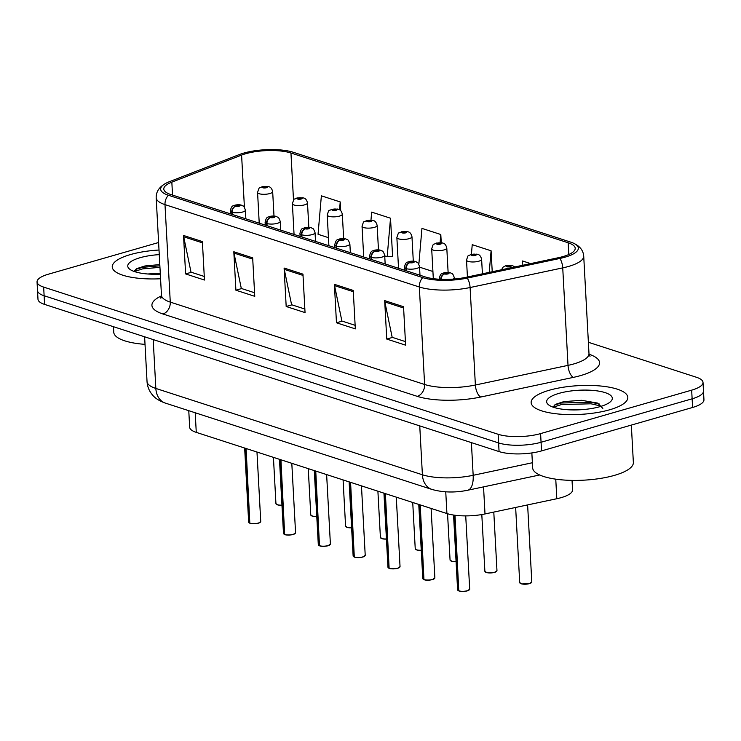 <?xml version="1.0" encoding="UTF-8"?>
<svg xmlns="http://www.w3.org/2000/svg" width="741" height="741" viewBox="0 0 741 741"><rect width="100%" height="100%" fill="white"/><g stroke="black" fill="none" stroke-linecap="round" stroke-linejoin="round"><path stroke-width="1.11" d="M572.033 480.39L572.552 489.894A30.251 8.994 176.9 0 1 556.815 498.721L485.003 513.948A30.251 8.994 176.9 0 1 446.925 513.55L196.272 432.374A30.251 8.994 176.9 0 1 189.668 427.214L188.77 410.681M130.407 254.58A48.406 14.394 -3.1 0 0 112.243 266.964A48.406 14.394 -3.1 0 0 160.575 278.764A48.406 14.394 -3.1 0 1 112.243 266.964A48.406 14.394 -3.1 0 1 130.407 254.58A48.406 14.394 -3.1 0 1 159.019 250.023A48.406 14.394 -3.1 0 0 130.407 254.58M549.313 390.238A48.406 14.394 -3.1 0 0 531.149 402.632A48.406 14.394 -3.1 0 0 558.881 414.062A48.406 14.394 -3.1 0 0 609.658 409.782A48.406 14.394 -3.1 0 0 627.812 397.389A48.406 14.394 -3.1 0 0 600.09 385.959A48.406 14.394 -3.1 0 0 549.313 390.238A48.406 14.394 -3.1 0 0 531.149 402.632A48.406 14.394 -3.1 0 0 558.881 414.062A48.406 14.394 -3.1 0 0 609.658 409.782A48.406 14.394 -3.1 0 0 627.812 397.389A48.406 14.394 -3.1 0 0 600.09 385.959A48.406 14.394 -3.1 0 0 549.313 390.238M245.66 153.739A32.271 9.596 176.9 0 1 290.954 153.007L568.171 242.789A32.271 9.596 176.9 0 1 575.211 248.281A32.271 9.596 176.9 0 1 558.427 257.701L465.793 277.347A32.271 9.596 176.9 0 1 425.177 276.912L170.838 194.54A32.271 9.596 176.9 0 1 163.798 189.048A32.271 9.596 176.9 0 1 171.838 182.147L241.594 155.091A32.271 9.596 176.9 0 1 245.66 153.739M243.706 153.1A35.401 10.522 -3.1 0 0 239.25 154.591L169.485 181.647A35.401 10.522 -3.1 0 0 165.632 183.416A35.401 10.522 -3.1 0 0 168.402 195.244L422.731 277.616A35.401 10.522 -3.1 0 0 467.284 278.088L559.927 258.442A35.401 10.522 -3.1 0 0 572.774 242.881A35.401 10.522 -3.1 0 0 570.607 242.085L293.39 152.303A35.401 10.522 -3.1 0 0 243.706 153.1M158.611 242.511L48.397 274.198A30.251 8.994 -3.1 0 0 37.05 281.941L37.986 299.253A30.251 8.994 -3.1 0 0 44.59 304.403L499.073 451.584A30.251 8.994 -3.1 0 0 541.532 450.908L692.603 407.467L692.131 398.806A30.251 8.994 -3.1 0 0 703.478 391.063A30.251 8.994 -3.1 0 1 692.131 398.806L541.069 442.257L692.131 398.806L691.659 390.155A30.251 8.994 -3.1 0 0 703.014 382.412A30.251 8.994 -3.1 0 0 696.41 377.262L588.382 342.277M499.073 451.584L498.6 442.933A30.251 8.994 -3.1 0 0 541.069 442.257A30.251 8.994 -3.1 0 1 498.6 442.933L44.127 295.752L498.6 442.933L498.137 434.282A30.251 8.994 -3.1 0 0 540.597 433.596L691.659 390.155M37.522 290.592A30.251 8.994 -3.1 0 0 44.127 295.752A30.251 8.994 -3.1 0 1 37.522 290.592M391.628 256.358L392.6 256.673L390.516 218.215L371.658 212.111L370.972 220.096M37.05 281.941A30.251 8.994 -3.1 0 0 43.654 287.1L498.137 434.282M403.539 306.718L405.614 345.176L386.756 339.063L384.681 300.614L403.539 306.718M252.672 257.859L254.756 296.317L235.897 290.203L233.813 251.755L252.672 257.859M202.386 241.575L204.46 280.033L185.611 273.92L183.527 235.462L202.386 241.575M353.244 290.435L355.328 328.884L336.47 322.78L334.386 284.322L353.244 290.435M302.958 274.142L305.042 312.6L286.183 306.496L284.099 268.038L302.958 274.142M530.63 263.592L522.525 260.971L522.146 265.389M340.703 210.639L340.23 201.932L321.372 195.828L318.046 234.286L328.448 237.648M492.228 271.734L491.098 250.791L472.239 244.678L471.406 254.256M441.247 242.715L440.802 234.508L421.944 228.395L418.85 264.194M286.183 306.496L291.917 304.847M304.847 309.034L291.593 304.736L284.266 269.344A8.068 6.095 -72.1 0 1 284.099 268.038M336.47 322.78L342.212 321.131M355.134 325.318L341.888 321.02L334.562 285.628A8.068 6.095 -72.1 0 1 334.386 284.322M185.611 273.92L191.345 272.271M204.275 276.458L191.021 272.169L183.694 236.777A8.068 6.095 -72.1 0 1 183.527 235.462M235.897 290.203L241.631 288.555M254.561 292.741L241.307 288.453L233.98 253.061A8.068 6.095 -72.1 0 1 233.813 251.755M386.756 339.063L392.498 337.414M405.429 341.601L392.174 337.312L384.848 301.92A8.068 6.095 -72.1 0 1 384.681 300.614M432.92 271.484L419.554 267.158M440.802 234.508L440.108 242.622M390.516 218.215L387.191 256.673L384.727 255.877M387.191 256.673L392.582 256.293M340.23 201.932L339.554 209.777M491.098 250.791L489.227 272.373M692.603 407.467A30.251 8.994 -3.1 0 0 703.95 399.723L703.014 382.412M268.631 186.667A5.039 3.677 106.3 0 0 268.427 186.602A5.039 3.677 106.3 0 0 266.76 186.63A2.519 0.75 -3.1 0 0 263.287 186.713A2.519 0.75 -3.1 0 0 262.898 187.788A2.519 0.75 -3.1 0 0 266.436 187.723A2.519 0.75 -3.1 0 0 266.89 186.676L265.491 187.427L263.852 187.269L266.76 186.63M266.89 186.676A5.039 3.937 -70.2 0 1 268.863 186.741C270.641 187.038 271.91 188.668 272.669 191.613A7.567 2.251 176.9 0 1 269.835 193.549A7.567 2.251 176.9 0 1 261.897 194.225A7.567 2.251 176.9 0 1 257.572 192.438C259.878 185.361 258.674 189.159 262.157 186.667L268.427 186.602M249.912 523.266L248.661 522.146A6.048 1.797 -3.1 0 0 249.819 523.118L246.105 448.509M232.266 214.436L232.155 212.278A5.039 3.677 -73.7 0 1 235.684 206.294A2.519 0.75 -3.1 0 0 239.158 206.22A2.519 0.75 -3.1 0 0 239.547 205.146A2.519 0.75 -3.1 0 0 236.009 205.201A2.519 0.75 -3.1 0 0 235.545 206.248L238.593 205.655L235.684 206.294M235.545 206.248A5.039 3.937 109.8 0 0 231.738 212.148A7.567 2.251 176.9 0 1 230.294 210.926L230.451 213.853M231.859 214.306L231.738 212.148M249.819 523.118L245.771 448.398M260.378 522.155A5.845 1.741 176.9 0 1 258.359 523.183A5.845 1.741 176.9 0 1 250.31 523.368L250.152 523.22A6.048 1.797 -3.1 0 0 258.47 523.035A6.048 1.797 -3.1 0 0 260.739 521.488L258.405 523.192C253.82 523.85 251.097 523.906 250.245 523.368M303.458 197.94A5.039 3.677 106.3 0 0 303.254 197.875A5.039 3.677 106.3 0 0 301.578 197.912A2.519 0.75 -3.1 0 0 298.114 197.986A2.519 0.75 -3.1 0 0 297.715 199.06A2.519 0.75 -3.1 0 0 301.254 199.005A2.519 0.75 -3.1 0 0 301.717 197.958L298.679 198.551L301.578 197.912M301.717 197.958A5.039 3.937 -70.2 0 1 303.68 198.014C305.459 198.319 306.737 199.95 307.496 202.895A7.567 2.251 176.9 0 1 304.662 204.831A7.567 2.251 176.9 0 1 296.724 205.498A7.567 2.251 176.9 0 1 292.389 203.71C294.696 196.643 293.492 200.431 296.984 197.949L303.254 197.875M338.276 209.221A5.039 3.677 106.3 0 0 338.081 209.157A5.039 3.677 106.3 0 0 336.405 209.184A2.519 0.75 -3.1 0 0 332.941 209.268A2.519 0.75 -3.1 0 0 332.542 210.342A2.519 0.75 -3.1 0 0 336.081 210.287A2.519 0.75 -3.1 0 0 336.544 209.231L333.506 209.833L336.405 209.184M336.544 209.231A5.039 3.937 -70.2 0 1 338.507 209.295C340.286 209.601 341.555 211.222 342.323 214.177A7.567 2.251 176.9 0 1 339.48 216.113A7.567 2.251 176.9 0 1 331.551 216.78A7.567 2.251 176.9 0 1 327.216 214.992C329.523 207.915 328.319 211.713 331.801 209.231L338.081 209.157M373.103 220.503A5.039 3.677 106.3 0 0 372.908 220.429A5.039 3.677 106.3 0 0 371.232 220.466A2.519 0.75 -3.1 0 0 367.758 220.54A2.519 0.75 -3.1 0 0 367.369 221.615A2.519 0.75 -3.1 0 0 370.908 221.559A2.519 0.75 -3.1 0 0 371.371 220.512L368.323 221.105L371.232 220.466M371.371 220.512A5.039 3.937 -70.2 0 1 373.334 220.568C375.113 220.874 376.382 222.504 377.15 225.449A7.567 2.251 176.9 0 1 374.307 227.385A7.567 2.251 176.9 0 1 366.378 228.052A7.567 2.251 176.9 0 1 362.043 226.264C364.35 219.197 363.146 222.985 366.628 220.503L372.908 220.429M407.93 231.776A5.039 3.677 106.3 0 0 407.726 231.711A5.039 3.677 106.3 0 0 406.059 231.748A2.519 0.75 -3.1 0 0 402.585 231.822A2.519 0.75 -3.1 0 0 402.196 232.896A2.519 0.75 -3.1 0 0 405.735 232.841A2.519 0.75 -3.1 0 0 406.188 231.785L404.79 232.535L403.15 232.387L406.059 231.748M406.188 231.785A5.039 3.937 -70.2 0 1 408.161 231.85C409.94 232.155 411.209 233.776 411.968 236.731A7.567 2.251 176.9 0 1 409.134 238.667A7.567 2.251 176.9 0 1 401.196 239.334A7.567 2.251 176.9 0 1 396.87 237.546C399.177 230.479 397.973 234.267 401.455 231.785L407.726 231.711M284.739 534.539L283.488 533.418A6.048 1.797 -3.1 0 0 284.646 534.4L280.932 459.791M267.093 225.718L266.973 223.56A5.039 3.677 -73.7 0 1 270.511 217.576A2.519 0.75 -3.1 0 0 273.975 217.493A2.519 0.75 -3.1 0 0 274.374 216.418A2.519 0.75 -3.1 0 0 270.835 216.483A2.519 0.75 -3.1 0 0 270.372 217.53L271.78 216.78L273.41 216.937L270.511 217.576M270.372 217.53A5.039 3.937 109.8 0 0 266.565 223.421A7.567 2.251 176.9 0 1 265.111 222.207L265.278 225.125M266.686 225.588L266.565 223.421M284.646 534.4L280.598 459.679M295.196 533.437A5.845 1.741 176.9 0 1 293.186 534.465A5.845 1.741 176.9 0 1 285.137 534.65L284.97 534.502A6.048 1.797 -3.1 0 0 293.297 534.317A6.048 1.797 -3.1 0 0 295.566 532.76L293.232 534.465C288.638 535.132 285.924 535.187 285.072 534.65M319.566 545.821L318.306 544.7A6.048 1.797 -3.1 0 0 319.473 545.672L315.749 471.063M301.92 237L301.8 234.832A5.039 3.677 -73.7 0 1 305.338 228.849A2.519 0.75 -3.1 0 0 308.802 228.774A2.519 0.75 -3.1 0 0 309.201 227.7A2.519 0.75 -3.1 0 0 305.663 227.756A2.519 0.75 -3.1 0 0 305.199 228.812L308.237 228.209L305.338 228.849M305.199 228.812A5.039 3.937 109.8 0 0 301.392 234.702A7.567 2.251 176.9 0 1 299.938 233.48L300.096 236.407M301.504 236.861L301.392 234.702M319.473 545.672L315.425 470.961M328.004 545.747A5.845 1.741 176.9 0 1 319.964 545.922L319.797 545.784A6.048 1.797 -3.1 0 0 328.124 545.589A6.048 1.797 -3.1 0 0 330.393 544.042L328.05 545.747C323.465 546.404 320.751 546.469 319.899 545.922M354.393 557.102L353.133 555.972A6.048 1.797 -3.1 0 0 354.291 556.954L350.576 482.345M336.747 248.272L336.627 246.114A5.039 3.677 -73.7 0 1 340.156 240.13A2.519 0.75 -3.1 0 0 343.629 240.056A2.519 0.75 -3.1 0 0 344.019 238.982A2.519 0.75 -3.1 0 0 340.48 239.037A2.519 0.75 -3.1 0 0 340.026 240.084L343.064 239.491L340.156 240.13M340.026 240.084A5.039 3.937 109.8 0 0 336.219 245.975A7.567 2.251 176.9 0 1 334.765 244.762L334.923 247.679M336.331 248.142L336.219 245.975M354.291 556.954L350.252 482.234M364.85 555.991A5.845 1.741 176.9 0 1 362.831 557.019A5.845 1.741 176.9 0 1 354.782 557.204L354.624 557.056A6.048 1.797 -3.1 0 0 362.951 556.871A6.048 1.797 -3.1 0 0 365.22 555.324L362.877 557.019C358.292 557.686 355.569 557.741 354.717 557.204M147.718 273.994L160.269 273.197M159.269 254.626A32.882 9.781 -3.1 0 0 140.086 257.711A32.882 9.781 -3.1 0 0 129.545 269.076A32.882 9.781 -3.1 0 0 160.325 274.151M159.806 264.583L144.903 265.963L136.752 268.631L134.01 271.41M113.466 326.707L113.762 332.255A50.425 14.996 -3.1 0 0 145.023 344.361M134.316 271.521L142.624 268.881L159.954 267.334M135.529 269.4L142.541 267.353L159.871 265.806M531.853 452.927L532.668 467.923A50.425 14.996 -3.1 0 0 561.548 479.835A50.425 14.996 -3.1 0 0 614.446 475.37A50.425 14.996 -3.1 0 0 633.36 462.467L631.332 425.084M566.624 409.653L585.853 409.301M558.983 393.369A32.882 9.781 -3.1 0 0 548.451 404.743A32.882 9.781 -3.1 0 0 599.978 406.652A32.882 9.781 -3.1 0 0 610.843 401.363A32.882 9.781 -3.1 0 0 597.987 391.007A32.882 9.781 -3.1 0 0 558.983 393.369M602.831 408.374L597.607 403.076L581.555 400.297L563.808 401.622L555.648 404.299L552.916 407.078M553.212 407.18L561.521 404.54L590.985 403.799L601.516 406.179M554.425 405.058L561.437 403.011L590.901 402.27L599.747 404.104M442.757 243.057A5.039 3.677 106.3 0 0 442.553 242.992A5.039 3.677 106.3 0 0 440.876 243.02A2.519 0.75 -3.1 0 0 437.412 243.104A2.519 0.75 -3.1 0 0 437.014 244.178A2.519 0.75 -3.1 0 0 440.552 244.113A2.519 0.75 -3.1 0 0 441.015 243.067L439.608 243.817L437.977 243.659L440.876 243.02M441.015 243.067A5.039 3.937 -70.2 0 1 442.979 243.131C444.757 243.428 446.036 245.058 446.795 248.003A7.567 2.251 176.9 0 1 443.961 249.939A7.567 2.251 176.9 0 1 436.023 250.615A7.567 2.251 176.9 0 1 431.688 248.828C433.994 241.751 432.79 245.549 436.282 243.057L442.553 242.992M477.575 254.33A5.039 3.677 106.3 0 0 477.38 254.265A5.039 3.677 106.3 0 0 475.703 254.302A2.519 0.75 -3.1 0 0 472.239 254.376A2.519 0.75 -3.1 0 0 471.841 255.45A2.519 0.75 -3.1 0 0 475.379 255.395A2.519 0.75 -3.1 0 0 475.842 254.348L472.804 254.941L475.703 254.302M475.842 254.348A5.039 3.937 -70.2 0 1 477.806 254.404C479.584 254.709 480.853 256.34 481.622 259.285A7.567 2.251 176.9 0 1 478.779 261.221A7.567 2.251 176.9 0 1 470.85 261.888A7.567 2.251 176.9 0 1 466.515 260.1C468.821 253.033 467.617 256.821 471.1 254.339L477.38 254.265M512.402 265.611A5.039 3.677 106.3 0 0 512.207 265.547A5.039 3.677 106.3 0 0 510.53 265.574A2.519 0.75 -3.1 0 0 507.057 265.658A2.519 0.75 -3.1 0 0 506.668 266.732A2.519 0.75 -3.1 0 0 510.206 266.677A2.519 0.75 -3.1 0 0 510.669 265.621L509.262 266.371L507.622 266.223L510.53 265.574M510.669 265.621A5.039 3.937 -70.2 0 1 512.633 265.686L514.754 266.964M389.21 568.375L387.96 567.254A6.048 1.797 -3.1 0 0 389.118 568.227L385.403 493.617M371.565 259.554L371.454 257.386A5.039 3.677 -73.7 0 1 374.983 251.412A2.519 0.75 -3.1 0 0 378.456 251.329A2.519 0.75 -3.1 0 0 378.846 250.254A2.519 0.75 -3.1 0 0 375.307 250.31A2.519 0.75 -3.1 0 0 374.844 251.366L376.252 250.615L377.891 250.764L374.983 251.412M374.844 251.366A5.039 3.937 109.8 0 0 371.037 257.257A7.567 2.251 176.9 0 1 369.592 256.034L369.75 258.961M371.158 259.415L371.037 257.257M389.118 568.227L385.07 493.515M397.658 568.301A5.845 1.741 176.9 0 1 389.609 568.477L389.451 568.338A6.048 1.797 -3.1 0 0 397.769 568.143A6.048 1.797 -3.1 0 0 400.038 566.596L397.704 568.301C393.119 568.958 390.396 569.023 389.544 568.486M424.037 579.657L422.787 578.536A6.048 1.797 -3.1 0 0 423.945 579.508L420.23 504.899M406.392 270.826L406.272 268.668A5.039 3.677 -73.7 0 1 409.81 262.685A2.519 0.75 -3.1 0 0 413.274 262.61A2.519 0.75 -3.1 0 0 413.673 261.536A2.519 0.75 -3.1 0 0 410.134 261.592A2.519 0.75 -3.1 0 0 409.671 262.638L412.709 262.045L409.81 262.685M409.671 262.638A5.039 3.937 109.8 0 0 405.864 268.538A7.567 2.251 176.9 0 1 404.41 267.316L404.567 270.243M405.985 270.697L405.864 268.538M423.945 579.508L419.897 504.788M434.495 578.545A5.845 1.741 176.9 0 1 432.485 579.573A5.845 1.741 176.9 0 1 424.436 579.758L424.269 579.61A6.048 1.797 -3.1 0 0 432.596 579.425A6.048 1.797 -3.1 0 0 434.865 577.878L432.531 579.582C427.937 580.24 425.223 580.296 424.371 579.758M458.864 590.929L457.605 589.808A6.048 1.797 -3.1 0 0 458.772 590.79L455.002 515.254M441.099 279.329A5.039 3.677 -73.7 0 1 444.637 273.966A2.519 0.75 -3.1 0 0 448.101 273.883A2.519 0.75 -3.1 0 0 448.5 272.808A2.519 0.75 -3.1 0 0 444.961 272.873A2.519 0.75 -3.1 0 0 444.498 273.92L445.906 273.17L447.536 273.327L444.637 273.966M444.498 273.92A5.039 3.937 109.8 0 0 440.682 279.311M458.772 590.79L454.678 515.208M469.322 589.827A5.845 1.741 176.9 0 1 467.302 590.855A5.845 1.741 176.9 0 1 459.263 591.04L459.096 590.892A6.048 1.797 -3.1 0 0 467.423 590.707A6.048 1.797 -3.1 0 0 469.692 589.16L467.349 590.855C462.764 591.522 460.05 591.577 459.198 591.04M195.207 412.765L196.272 432.374M445.749 491.829L446.925 513.55M483.54 486.883L485.003 513.948M555.759 479.158L556.815 498.721M290.954 153.007L293.51 200.163M589.067 354.244A50.425 14.996 176.9 0 1 580.666 375.567A50.425 14.996 176.9 0 1 573.358 377.382L480.724 397.028A50.425 14.996 176.9 0 1 417.257 396.352L162.927 313.98A50.425 14.996 176.9 0 1 161.464 295.881M559.927 258.442A10.087 4.474 78 0 1 562.734 267.881L568.014 365.369A40.338 11.995 -3.1 0 0 573.858 363.924A40.338 11.995 -3.1 0 0 588.993 353.596L590.021 356.412M422.731 277.616A10.087 7.614 107.9 0 0 419.332 286.989L164.993 204.618A10.087 7.614 -72.1 0 1 168.402 195.244M467.284 278.088A10.087 4.474 78 0 1 470.1 287.527A40.338 11.995 176.9 0 1 419.332 286.989L424.612 384.477A40.338 11.995 -3.1 0 0 475.379 385.014L568.014 365.369A10.087 4.474 -102 0 0 573.358 377.382M162.927 313.98A10.087 7.614 -72.1 0 0 170.273 302.106L164.993 204.618A40.338 11.995 176.9 0 1 156.184 197.754L161.464 295.242A40.338 11.995 -3.1 0 0 170.273 302.106L424.612 384.477A10.087 7.614 -72.1 0 1 417.257 396.352M572.774 242.881C579.582 245.771 583.232 250.18 583.713 256.108A40.338 11.995 176.9 0 1 562.734 267.881L470.1 287.527L475.379 385.014A10.087 4.474 -102 0 0 480.724 397.028M43.654 287.1L44.59 304.403M540.597 433.596L541.532 450.908M568.171 242.789L568.801 254.506M241.594 155.091L244.419 207.332M171.838 182.147L172.533 195.096M303.032 275.42L284.266 269.344M252.737 259.137L233.98 253.061M202.45 242.853L183.694 236.777M353.318 291.704L334.562 285.628M403.604 307.997L384.848 301.92M165.363 403.104A20.164 15.237 -72.1 0 1 155.842 388.441L422.398 474.768A40.338 11.995 -3.1 0 0 473.166 475.305A20.164 8.948 78 0 1 467.701 490.236C455.067 492.821 443.137 492.552 431.92 489.43L165.363 403.104C159.537 401.057 155.277 398.389 152.59 395.083C149.228 391.202 147.376 386.7 147.033 381.569A40.338 11.995 -3.1 0 0 155.842 388.441L153.192 339.573M532.381 462.745L473.166 475.305L471.396 442.618M431.92 489.43A20.164 15.237 -72.1 0 1 422.398 474.768L419.749 425.899M276.374 504.278A5.845 1.741 176.9 0 0 281.96 505.26L277.968 504.992L275.939 503.648A6.048 1.797 -3.1 0 0 281.95 505.13M249.847 523.211A5.845 1.741 176.9 0 1 249.096 522.766M245.864 218.845L245.391 210.111A7.567 2.251 176.9 0 1 242.557 212.046A7.567 2.251 176.9 0 1 232.155 212.278M311.201 515.551A5.845 1.741 176.9 0 0 316.787 516.533L312.795 516.273L310.766 514.93A6.048 1.797 -3.1 0 0 316.778 516.403M346.028 526.832A5.845 1.741 176.9 0 0 351.605 527.814L347.622 527.555L345.584 526.203A6.048 1.797 -3.1 0 0 351.605 527.685M386.431 539.105L382.449 538.827L380.411 537.484A6.048 1.797 -3.1 0 0 386.422 538.957M386.431 539.096A5.845 1.741 176.9 0 1 380.855 538.105M415.673 549.387A5.845 1.741 176.9 0 0 421.259 550.368L417.266 550.109L415.238 548.766A6.048 1.797 -3.1 0 0 421.249 550.239M284.674 534.493A5.845 1.741 176.9 0 1 283.923 534.048M280.691 230.118L280.218 221.383A7.567 2.251 176.9 0 1 277.384 223.319A7.567 2.251 176.9 0 1 266.973 223.56M330.023 544.709A5.845 1.741 176.9 0 1 328.087 545.719M319.501 545.765A5.845 1.741 176.9 0 1 318.75 545.32M315.518 241.399L315.045 232.665A7.567 2.251 176.9 0 1 312.202 234.601A7.567 2.251 176.9 0 1 301.8 234.832M354.328 557.047A5.845 1.741 176.9 0 1 353.577 556.602M350.345 252.681L349.872 243.937A7.567 2.251 176.9 0 1 347.029 245.873A7.567 2.251 176.9 0 1 336.627 246.114M456.085 561.659L452.093 561.382L450.065 560.039A6.048 1.797 -3.1 0 0 456.076 561.521M456.085 561.65A5.845 1.741 176.9 0 1 450.5 560.668M484.883 571.32A6.048 1.797 -3.1 0 0 488.356 572.747A6.048 1.797 -3.1 0 0 494.701 572.209A6.048 1.797 -3.1 0 0 496.97 570.663L494.627 572.367L486.92 572.663L484.883 571.32L481.807 514.56M494.58 572.367A5.845 1.741 176.9 0 1 485.327 571.941M496.6 571.33A5.845 1.741 176.9 0 1 494.664 572.339M519.71 582.593A6.048 1.797 -3.1 0 0 523.174 584.028A6.048 1.797 -3.1 0 0 529.528 583.491A6.048 1.797 -3.1 0 0 531.797 581.944L529.454 583.649L521.747 583.945L519.71 582.593L515.643 507.455M529.407 583.639A5.845 1.741 176.9 0 1 520.154 583.223M531.427 582.611A5.845 1.741 176.9 0 1 529.491 583.621M399.677 567.263A5.845 1.741 176.9 0 1 397.741 568.273M389.145 568.328A5.845 1.741 176.9 0 1 388.395 567.875M385.163 263.953L384.69 255.219A7.567 2.251 176.9 0 1 381.856 257.155A7.567 2.251 176.9 0 1 371.454 257.386M423.972 579.601A5.845 1.741 176.9 0 1 423.222 579.156M419.99 275.235L419.517 266.501A7.567 2.251 176.9 0 1 416.683 268.437A7.567 2.251 176.9 0 1 406.272 268.668M458.799 590.883A5.845 1.741 176.9 0 1 458.049 590.438M454.409 279.005L454.344 277.773A7.567 2.251 176.9 0 1 453.103 279.107M439.635 279.264A7.567 2.251 176.9 0 1 439.237 278.597L439.274 279.246M165.632 183.416C159.185 187.019 156.036 191.799 156.184 197.754M583.713 256.108L588.993 353.596M161.464 295.242L160.751 298.151L162.075 297.104M147.033 381.569L144.615 336.794M539.67 474.972L467.701 490.236M275.939 503.648L273.429 457.354M259.23 223.171L257.572 192.438M273.994 216.02L272.669 191.613M260.739 521.488L256.979 452.029M245.391 210.111C243.307 204.173 242.965 206.628 242.196 205.479C240.39 204.618 237.954 204.516 234.878 205.164C233.776 206.387 231.803 204.118 230.294 210.926M248.661 522.146L244.65 448.036M310.766 514.93L308.256 468.636M294.057 234.452L292.389 203.71M308.821 227.302L307.496 202.895M345.584 526.203L343.083 479.918M328.884 245.725L327.216 214.992M343.648 238.583L342.323 214.177M380.411 537.484L377.901 491.19M363.711 257.007L362.043 226.264M378.466 249.856L377.15 225.449M415.238 548.766L412.728 502.472M398.528 268.279L396.87 237.546M413.293 261.138L411.968 236.731M295.566 532.76L291.806 463.31M280.218 221.383C278.134 215.455 277.782 217.91 277.014 216.761C275.217 215.9 272.781 215.788 269.705 216.437C268.594 217.669 266.621 215.399 265.111 222.207M283.488 533.418L279.468 459.318M330.393 544.042L326.633 474.592M315.045 232.665C312.952 226.727 312.609 229.191 311.841 228.033C310.044 227.172 307.598 227.07 304.523 227.719C303.421 228.941 301.448 226.681 299.938 233.48M318.306 544.7L314.295 470.591M365.22 555.324L361.46 485.864M349.872 243.937C347.779 238.009 347.436 240.464 346.668 239.315C344.861 238.454 342.425 238.343 339.35 239C338.248 240.223 336.275 237.954 334.765 244.762M353.133 555.972L349.122 481.872M450.065 560.039L447.555 513.745M433.309 278.672L431.688 248.828M448.12 272.41L446.795 248.003M467.432 276.995L466.515 260.1M482.41 273.818L481.622 259.285M496.97 570.663L493.793 512.087M501.5 269.77L503.074 267.149L505.927 265.621L512.207 265.547M531.797 581.944L527.62 504.908M400.038 566.596L396.278 497.146M384.69 255.219C382.606 249.291 382.254 251.745 381.495 250.597C379.688 249.736 377.252 249.624 374.177 250.273C373.075 251.505 371.102 249.235 369.592 256.034M387.96 567.254L383.949 493.145M434.865 577.878L431.105 508.419M419.517 266.501C417.433 260.563 417.081 263.018 416.312 261.869C414.515 261.008 412.079 260.906 409.004 261.554C407.893 262.777 405.92 260.508 404.41 267.316M422.787 578.536L418.767 504.426M469.692 589.16L465.728 515.884M454.344 277.773C452.251 271.845 451.908 274.3 451.139 273.151C449.342 272.29 446.897 272.179 443.822 272.827C442.72 274.059 440.747 271.79 439.237 278.597M457.605 589.808L453.557 515.051"/></g></svg>
